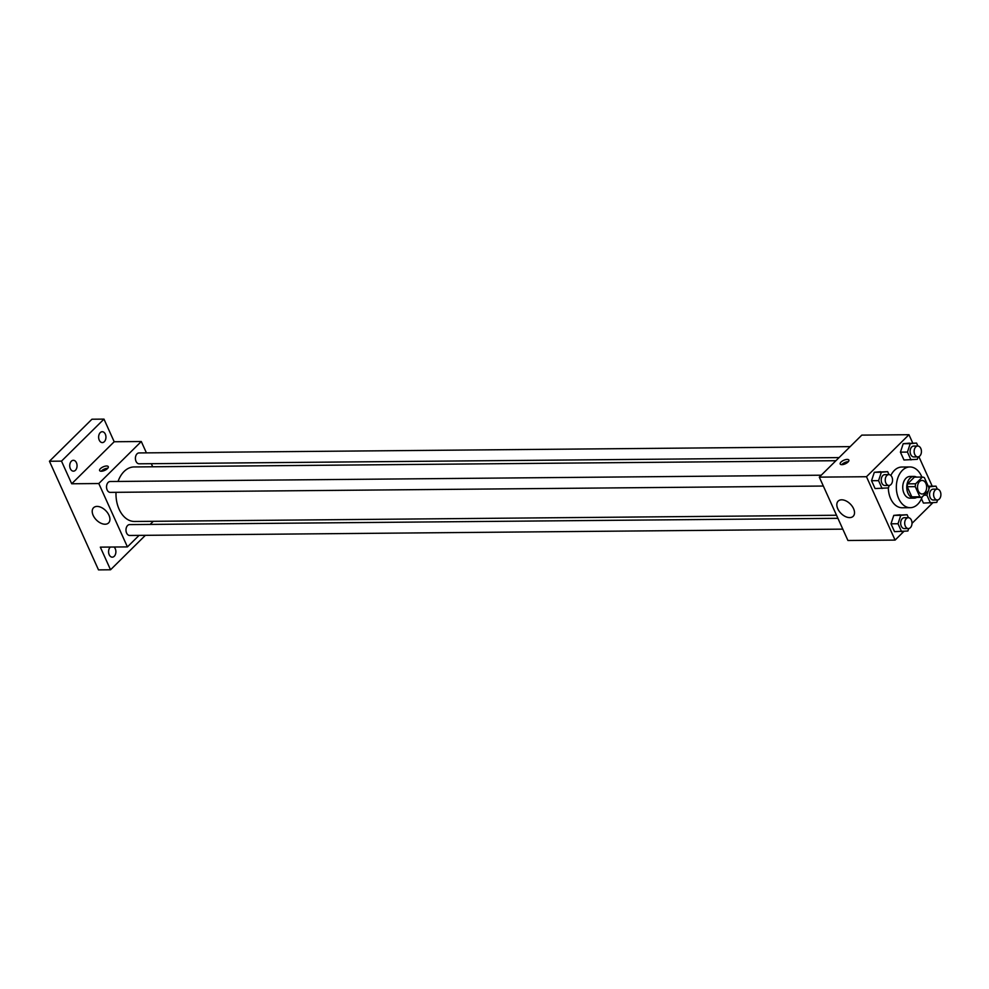 <?xml version="1.0" encoding="UTF-8"?>
<svg xmlns="http://www.w3.org/2000/svg" width="989" height="989" viewBox="0 0 989 989"><rect width="100%" height="100%" fill="white"/><g stroke="black" fill="none" stroke-linecap="round" stroke-linejoin="round"><path stroke-width="1.48" d="M919.547 481.556A6.787 4.574 -90.5 0 1 922.045 480.431A6.787 4.574 -90.5 0 1 926.668 487.169A6.787 4.574 -90.5 0 1 922.156 494.006A6.787 4.574 -90.5 0 1 917.73 489.196A6.787 4.574 -90.5 0 1 919.547 481.556M915.258 486.65L919.832 496.787A10.162 6.849 -90.5 0 0 921.773 497.368L928.56 490.643A10.162 6.849 -90.5 0 0 928.943 487.787L924.369 477.638A10.162 6.849 -90.5 0 0 922.428 477.069L915.641 483.782A10.162 6.849 -90.5 0 0 915.258 486.65L907.234 486.724L911.809 496.861L919.832 496.787M922.428 477.069L914.405 477.131L907.605 483.856L915.641 483.782M921.773 497.368L913.737 497.442A10.162 6.849 -90.5 0 1 911.809 496.861M907.234 486.724A10.162 6.849 -90.5 0 1 907.605 483.856M916.593 477.118A10.867 7.319 89.5 0 0 913.972 476.426A10.867 7.319 89.5 0 0 906.752 487.354A10.867 7.319 89.5 0 0 914.17 498.147A10.867 7.319 89.5 0 0 916.778 497.405M914.17 498.147L910.152 498.184A10.867 7.319 -90.5 0 1 903.068 490.482A10.867 7.319 -90.5 0 1 905.973 478.268A10.867 7.319 -90.5 0 1 909.967 476.463L913.972 476.426M922.193 496.935A20.361 13.722 -90.5 0 1 910.239 507.691A20.361 13.722 -90.5 0 1 896.961 493.264A20.361 13.722 -90.5 0 1 902.388 470.344A20.361 13.722 -90.5 0 1 909.88 466.956A20.361 13.722 -90.5 0 1 921.859 477.069M890.854 475.462A20.361 13.722 -90.5 0 1 894.365 470.418A20.361 13.722 -90.5 0 1 901.844 467.031L909.88 466.956M910.239 507.691L902.215 507.765A20.361 13.722 -90.5 0 1 888.32 487.923M923.417 503.08L921.464 498.753L923.417 503.08L936.768 502.424L937.584 499.964M928.98 486.229L936.014 486.168L929.685 486.749L928.795 489.468M908.458 517.704L907.123 514.737L893.772 515.38L890.99 523.811L894.526 531.649L907.877 531.006L908.693 528.534M912.76 443.109L908.965 434.703L866.475 476.723L895.094 540.093L903.909 531.365M912.006 523.354L932.8 502.795M932.219 486.205L918.88 456.658M917.891 446.039L916.556 443.072L903.204 443.715L900.423 452.146L903.971 459.984L917.31 459.341L918.126 456.869M889 474.609L887.665 471.654L874.313 472.297L871.532 480.716L875.08 488.554L888.419 487.911L889.235 485.451M895.094 540.093L847.932 540.501L819.312 477.131L861.802 435.123L908.965 434.703M819.312 477.131L866.475 476.723M841.651 499.816A10.681 6.602 45.3 0 1 852.197 506.269A10.681 6.602 45.3 0 1 853.173 516.307A10.681 6.602 45.3 0 1 840.971 513.353A10.681 6.602 45.3 0 1 838.153 501.126A10.681 6.602 45.3 0 1 841.651 499.816M841.009 462.073A4.747 1.929 155.7 0 1 845.546 459.65A4.747 1.929 155.7 0 1 848.859 460.083A4.747 1.929 155.7 0 1 845.311 463.792A4.747 1.929 155.7 0 1 840.193 464.002A4.747 1.929 155.7 0 1 841.009 462.073M841.75 464.669A4.747 1.929 155.7 0 1 842.047 464.348A4.747 1.929 155.7 0 1 848.327 461.69M118.062 481.445A27.259 18.371 -90.5 0 1 124.095 471.481A27.259 18.371 -90.5 0 1 134.108 466.944L835.915 460.713M836.521 515.244L134.591 521.475A27.259 18.371 -90.5 0 1 116.022 492.324M821.266 475.202L110.138 481.519A5.427 3.659 89.5 0 0 106.528 486.984A5.427 3.659 89.5 0 0 110.224 492.374L823.343 486.044M839.08 457.598L139.115 463.804A5.427 3.659 -90.5 0 1 135.58 459.959A5.427 3.659 -90.5 0 1 137.026 453.852A5.427 3.659 -90.5 0 1 139.029 452.937L850.157 446.632M842.801 529.14L129.683 535.469A5.427 3.659 -90.5 0 1 126.147 531.625A5.427 3.659 -90.5 0 1 127.593 525.518A5.427 3.659 -90.5 0 1 129.584 524.603L837.918 518.323M152.702 466.783L151.305 463.693M146.421 452.875L141.291 441.514L98.801 483.534L127.42 546.905L139.066 535.383M150.143 524.43L153.295 521.302M151.515 524.417L151.094 523.478M61.491 461.134L49.45 461.245L91.94 419.225L103.981 419.113L61.491 461.134L71.715 483.769L98.801 483.534M141.291 441.514L114.192 441.749L103.981 419.113M49.45 461.245L98.504 569.887L110.545 569.775L145.371 535.333M127.42 546.905L100.322 547.14L110.545 569.775M97.046 506.417A10.681 6.602 45.3 0 1 107.603 512.871A10.681 6.602 45.3 0 1 108.58 522.921A10.681 6.602 45.3 0 1 96.378 519.967A10.681 6.602 45.3 0 1 93.559 507.728A10.681 6.602 45.3 0 1 97.046 506.417M114.192 441.749L71.715 483.769M100.433 468.638A4.747 1.929 155.7 0 1 104.958 466.227A4.747 1.929 155.7 0 1 108.271 466.66A4.747 1.929 155.7 0 1 104.735 470.368A4.747 1.929 155.7 0 1 99.617 470.566A4.747 1.929 155.7 0 1 100.433 468.638M101.175 471.234A4.747 1.929 155.7 0 1 101.459 470.925A4.747 1.929 155.7 0 1 107.752 468.267M114.019 547.016A5.427 3.659 -90.5 0 1 115.775 553.111A5.427 3.659 -90.5 0 1 112.276 557.166A5.427 3.659 -90.5 0 1 109.198 554.73A5.427 3.659 -90.5 0 1 110.36 547.053M99.259 440.154A5.427 3.659 -90.5 0 1 99.048 434.604A5.427 3.659 -90.5 0 1 102.238 431.723A5.427 3.659 -90.5 0 1 105.947 437.126A5.427 3.659 -90.5 0 1 102.337 442.59A5.427 3.659 -90.5 0 1 99.259 440.154M70.367 468.737A5.427 3.659 -90.5 0 1 70.157 463.173A5.427 3.659 -90.5 0 1 73.347 460.305A5.427 3.659 -90.5 0 1 77.055 465.695A5.427 3.659 -90.5 0 1 73.446 471.16A5.427 3.659 -90.5 0 1 70.367 468.737M887.665 471.654L881.347 472.235L878.553 480.654L882.101 488.492M888.938 485.463L884.932 485.5A5.427 3.659 -90.5 0 1 881.384 481.655A5.427 3.659 -90.5 0 1 882.843 475.548A5.427 3.659 -90.5 0 1 884.834 474.646L888.851 474.609A5.427 3.659 -90.5 0 1 892.548 479.999A5.427 3.659 -90.5 0 1 888.938 485.463A5.427 3.659 -90.5 0 1 885.402 481.618A5.427 3.659 -90.5 0 1 886.849 475.511A5.427 3.659 -90.5 0 1 888.851 474.609M880.643 471.716L874.313 472.297L881.347 472.235M874.313 472.297L871.532 480.716L878.553 480.654M871.532 480.716L875.08 488.554M907.123 514.737L900.794 515.318L898.012 523.75L901.56 531.587M908.396 528.559L904.391 528.596A5.427 3.659 -90.5 0 1 900.843 524.751A5.427 3.659 -90.5 0 1 902.289 518.632A5.427 3.659 -90.5 0 1 904.292 517.729L908.31 517.692A5.427 3.659 -90.5 0 1 912.006 523.094A5.427 3.659 -90.5 0 1 908.396 528.559A5.427 3.659 -90.5 0 1 904.861 524.714A5.427 3.659 -90.5 0 1 906.307 518.607A5.427 3.659 -90.5 0 1 908.31 517.692M900.101 514.799L893.772 515.38L900.794 515.318M893.772 515.38L890.99 523.811L898.012 523.75M890.99 523.811L894.526 531.649M916.556 443.072L910.226 443.653L907.445 452.084L910.993 459.922M917.829 456.893L913.824 456.93A5.427 3.659 -90.5 0 1 910.276 453.086A5.427 3.659 -90.5 0 1 911.722 446.966A5.427 3.659 -90.5 0 1 913.725 446.064L917.743 446.027A5.427 3.659 -90.5 0 1 921.439 451.429A5.427 3.659 -90.5 0 1 917.829 456.893A5.427 3.659 -90.5 0 1 914.293 453.049A5.427 3.659 -90.5 0 1 915.74 446.941A5.427 3.659 -90.5 0 1 917.743 446.027M909.534 443.134L903.204 443.715L910.226 443.653M903.204 443.715L900.423 452.146L907.445 452.084M900.423 452.146L903.971 459.984M937.349 489.122L936.014 486.168M928.325 490.878L926.903 495.168L930.451 503.018M937.288 499.989L933.282 500.026A5.427 3.659 -90.5 0 1 929.734 496.169A5.427 3.659 -90.5 0 1 931.181 490.062A5.427 3.659 -90.5 0 1 933.183 489.159L937.189 489.122A5.427 3.659 -90.5 0 1 940.898 494.525A5.427 3.659 -90.5 0 1 937.288 499.989A5.427 3.659 -90.5 0 1 933.752 496.132A5.427 3.659 -90.5 0 1 935.198 490.025A5.427 3.659 -90.5 0 1 937.189 489.122M928.486 486.761L929.685 486.749M923.961 495.205L926.903 495.168"/></g></svg>

